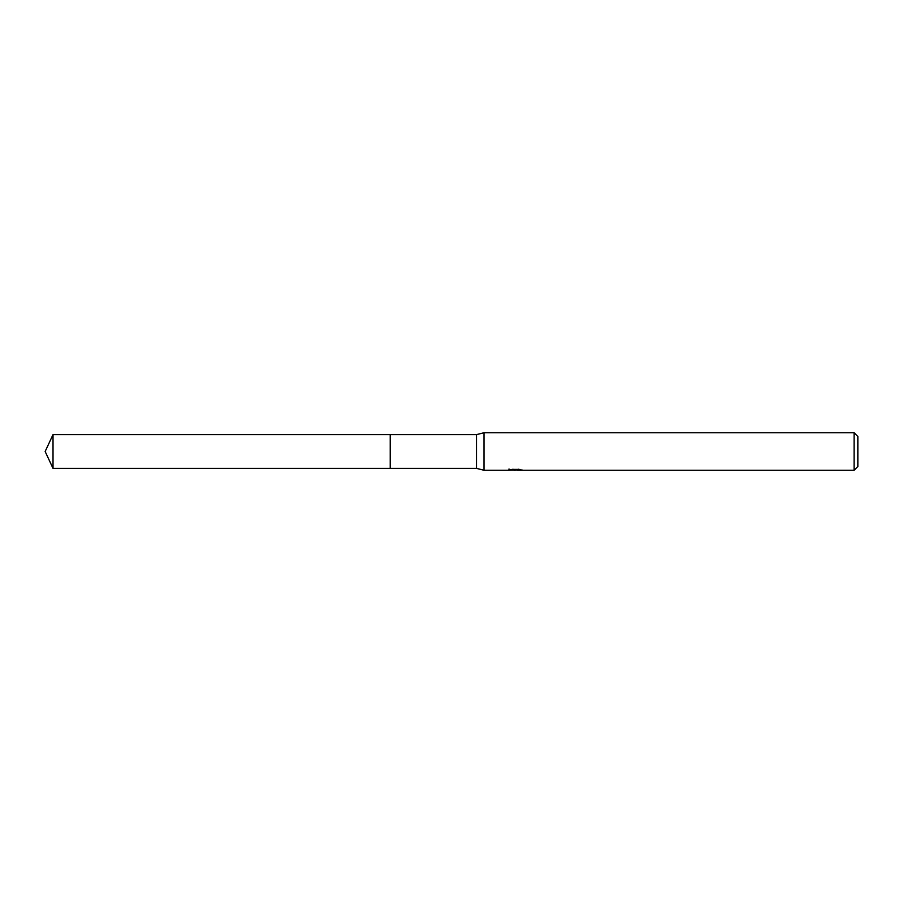 <?xml version="1.0" encoding="UTF-8"?>
<svg xmlns="http://www.w3.org/2000/svg" width="903" height="903" viewBox="0 0 903 903"><rect width="100%" height="100%" fill="white"/><g stroke="black" fill="none" stroke-linecap="round" stroke-linejoin="round"><path stroke-width="1.35" d="M509.01 468.962L508.886 470.26L484.008 470.26L476.502 468.375L390.231 468.386L390.231 434.614L476.502 434.625L484.008 432.74L854.103 432.74L857.85 436.499L857.85 466.501L854.103 470.26L517.25 470.26L517.182 469.402M390.243 468.375L390.243 434.625M476.502 468.375L476.502 434.625M484.008 470.26L484.008 432.74M517.182 469.955L513.085 470.068M515.263 470.249L514.383 470.26M854.103 470.26L854.103 432.74M509.01 470.215L516.019 469.899L510.014 469.899M509.405 470.091L513.062 469.221M511.967 469.402L519.372 469.402M518.277 469.221L521.934 470.091M522.295 470.045C516.042 470.091 516.042 470.147 522.295 470.192M53.017 468.375L53.017 434.625L390.231 434.614L390.231 468.386L53.017 468.375L45.15 451.5L53.017 434.625"/></g></svg>

